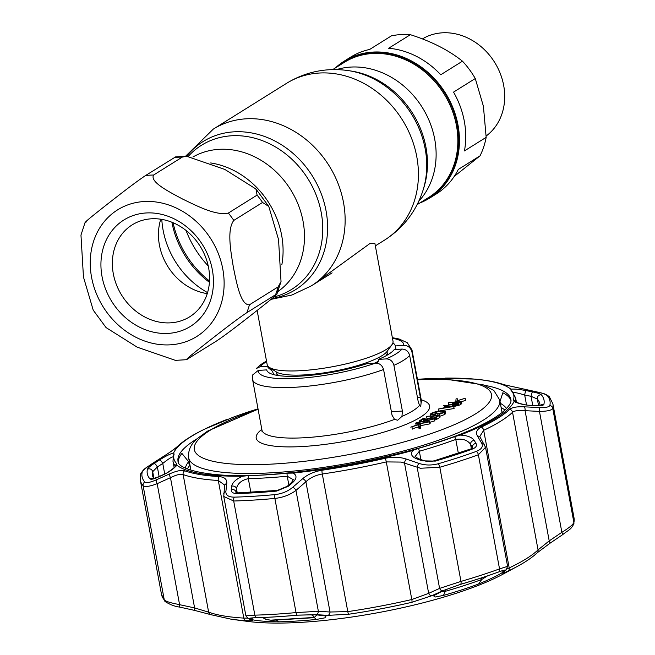 <?xml version="1.0" encoding="UTF-8"?>
<svg xmlns="http://www.w3.org/2000/svg" width="655" height="655" viewBox="0 0 655 655"><rect width="100%" height="100%" fill="white"/><g stroke="black" fill="none" stroke-linecap="round" stroke-linejoin="round"><path stroke-width="0.98" d="M417.12 204.671L428.657 197.466A79.648 67.923 -122 0 0 456.445 125.572A79.648 67.923 -122 0 0 344.252 62.381L332.715 69.586M339.429 65.394A80 68.226 58 0 1 409.801 60.817A80 68.226 58 0 1 457.386 125.154A80 68.226 58 0 1 423.834 200.479M257.137 310.454L267.166 364.589A64.002 14.017 -10.5 0 0 269.344 367.381A64.002 14.017 -10.5 0 0 301.75 370.632A64.002 14.017 -10.5 0 0 391.993 344.653A64.002 14.017 -10.5 0 0 393.025 341.263L374.922 243.578L369.895 243.537L316.995 281.896M233.442 267.723C231.076 252.887 226.507 229.946 233.802 220.416L262.532 202.46L268.771 206.431L278.539 239.542L281.028 281.535L278.17 286.849L249.44 304.804C240.459 305.353 236.52 282.158 233.442 267.723M228.366 213.055C216.109 216.085 196.058 205.49 182.786 199.145C170.275 192.382 149.446 182.139 153.606 175.024L182.336 157.077L186.609 156.242L224.837 169.44L255.925 189L257.096 195.108L228.366 213.055A95.998 81.867 58 0 1 233.802 220.416M186.609 156.242L175.589 156.889L145.557 175.532C134.152 183.171 118.375 195.599 107.805 203.836C97.98 211.59 81.449 224.501 86.435 221.889M85.076 222.495L80.966 235.063L83.463 277.049L93.223 310.159L106.069 327.59L137.157 347.15L175.384 360.356L186.413 359.71L216.437 341.067C227.727 333.518 243.644 320.983 254.165 312.787C264.014 305.009 280.496 292.138 275.558 294.709L276.918 294.103L281.028 281.535M212.335 269.745A62.757 53.522 58 0 1 168.343 333.387A62.757 53.522 58 0 1 102.041 276.606A62.757 53.522 58 0 1 146.024 212.973A62.757 53.522 58 0 1 212.335 269.745M208.618 267.854A54.226 46.243 58 0 1 189.696 316.799A54.226 46.243 58 0 1 113.315 273.782A54.226 46.243 58 0 1 132.236 224.837A54.226 46.243 58 0 1 208.618 267.854M207.258 293.628A54.226 46.243 58 0 1 159.402 244.986A54.226 46.243 58 0 1 160.762 219.212M210.681 162.948A80.712 68.832 58 0 1 281.65 235.317A80.712 68.832 58 0 1 281.855 264.677M278.17 286.849A95.998 81.867 -122 0 1 275.558 294.709L246.829 312.664C235.546 320.213 219.621 332.748 209.101 340.944C199.251 348.722 182.77 361.593 187.707 359.022M464.305 121.183A80.712 68.832 58 0 1 464.444 150.912L486.174 137.337L483.406 106.257L475.276 78.534L453.547 92.109A80.712 68.832 58 0 1 464.305 121.183M419.83 202.984A80.712 68.832 -122 0 0 429.852 197.974A80.712 68.832 -122 0 0 458.009 125.113A80.712 68.832 -122 0 0 344.317 61.079A80.712 68.832 -122 0 0 335.417 67.899M454.193 176.473L480.017 155.857L458.287 169.44A80.712 68.832 58 0 1 436.148 194.044L429.852 197.974M480.017 155.857A80.712 68.832 -122 0 0 486.174 137.337M486.157 136.011A58.131 49.575 -122 0 0 503.67 85.42A58.131 49.575 -122 0 0 422.418 38.907M388.644 48.265A80.712 68.832 58 0 1 440.741 74.768L462.471 61.185C448.601 50.14 431.236 41.306 410.374 34.69L388.644 48.265M344.317 61.079L350.613 57.149A80.712 68.832 58 0 1 369.674 49.444L391.403 35.869A80.712 68.832 -122 0 1 410.374 34.69M475.276 78.534A80.712 68.832 -122 0 0 462.471 61.185M392.361 337.677L399.1 339.012L407.246 342.688L411.995 349.966A81.064 17.75 169.5 0 1 411.913 351.809L420.379 397.519L421.108 402.809L420.739 406.395L419.495 405.445L418.136 401.204L409.662 355.493A81.064 17.75 169.5 0 1 403.521 360.307A81.064 17.75 169.5 0 1 393.917 365.334C392.73 361.175 390.167 359.03 386.229 358.907L378.475 359.39A65.418 14.328 -10.5 0 0 394.22 349.557L401.982 349.074C405.904 349.189 408.466 351.334 409.662 355.493M420.142 424.104L419.896 426.569L418.66 426.642L418.864 424.645L410.759 427.142L419.241 424.153L420.142 424.104L420.518 426.151L420.273 428.616L419.044 428.689L419.225 426.61M419.896 426.569L420.273 428.616M418.709 426.88L412.314 428.771M411.995 427.06L412.372 429.107M418.66 426.642L419.044 428.689M417.145 422.974L421.14 423.269L428.018 421.943C428.476 421.231 427.24 421.018 424.293 421.296L417.448 422.606L417.562 423.228M416.179 422.671L424.849 420.944C428.583 420.608 430.073 420.911 429.32 421.853L420.575 423.621C416.85 423.941 415.393 423.621 416.179 422.671L415.728 423.204L416.113 425.251M429.696 423.9L430.139 423.376L429.762 421.329L429.32 421.853L429.696 423.9L420.436 425.693M420.575 423.621L420.952 425.668M453.481 403.701L454.717 403.914L459.54 402.072L455.372 402.326L453.481 403.701L453.858 405.748L455.102 405.961L458.803 404.806M454.242 403.022L454.414 403.922M454.775 404.217L455.102 405.961M455.7 404.094L454.897 404.896M455.372 402.326L455.651 403.799M458.688 404.192L455.757 404.372M452.335 404.151L452.621 405.723L454.021 404.733M461.39 401.638L458.533 403.316L454.161 404.266L452.245 403.677L454.095 402.407L448.888 402.416L461.39 401.638L461.767 403.685L458.909 405.363L454.537 406.313L452.621 405.723M458.533 403.316L458.909 405.363M452.408 404.585L448.7 404.815L448.323 402.768M252.576 379.507L252.724 374.889L258.258 370.411L266.7 369.887A65.418 14.328 -10.5 0 0 302.045 376.019A65.418 14.328 -10.5 0 0 366.996 363.648L375.438 363.124C379.515 363.124 382.225 365.261 383.568 369.518A81.064 17.75 169.5 0 1 300.047 386.917A81.064 17.75 169.5 0 1 252.576 379.507L261.935 429.999A81.064 17.75 -10.5 0 0 310.396 437.327A81.064 17.75 -10.5 0 0 394.564 419.397L392.042 415.229L383.568 369.518M395.988 349.442L395.333 345.938A65.418 14.328 -10.5 0 0 392.877 342.983M411.913 351.809C410.579 347.551 407.868 345.422 403.783 345.414L395.333 345.938M267.92 366.145A65.418 14.328 -10.5 0 0 267.821 366.276L260.06 366.759L256.285 368.544L260.772 364.598L266.503 361.003M271.514 368.798L271.874 370.738M267.821 366.276L268.059 367.594L272.365 371.148L273.79 374.66M394.564 419.397L397.691 420.232L401.949 416.408L402.391 411.045L393.917 365.334M376.92 363.189L378.721 360.709L378.475 359.39M465.197 398.265L455.831 401.302L456.06 398.829L457.28 398.756L457.092 400.754L465.197 398.265L465.574 400.311L461.415 401.769M456.707 401.245L456.83 401.916M457.28 398.756L457.616 400.573M445.359 407.59L451.246 406.599L447.611 406.19L445.359 407.59M453.637 406.477L438.228 409.072L443.779 407.86L446.636 406.075L443.591 405.723L444.205 405.339L453.718 406.427L454.013 408.523L440.971 410.726M438.228 409.072L438.588 410.996M446.759 406.722L446.874 407.336M444.295 405.805L444.581 407.361M453.718 406.427L454.095 408.474M441.953 413.068L437.229 413.69M440.741 411.053L432.415 413.248L431.694 414.066L433.749 414.574L435.853 413.264L437.131 413.182L434.47 414.852L430.31 414.271L431.178 413.297L436.271 411.446L441.257 410.701L445.31 411.389L444.434 412.413L439.145 414.328L438.719 414.083L443.165 412.478L443.853 411.627L440.741 411.053L441.118 413.1M432.415 413.248L432.652 414.533M437.131 413.182L437.237 415.401M434.47 414.852L434.601 415.565M444.434 412.413L444.81 414.459L439.53 416.375M439.145 414.328L439.325 415.278M445.31 411.389L445.687 413.436L444.81 414.459M439.587 415.262L436.517 417.178L435.231 417.26L437.736 415.696L433.888 415.933L431.391 417.497L430.106 417.579L432.611 416.007L426.52 416.392L439.587 415.262L439.964 417.309L436.893 419.225L435.616 419.306L436.779 418.578M436.517 417.178L436.893 419.225M435.231 417.26L435.616 419.306M435.354 417.906L434.134 418.062M433.888 415.933L434.273 417.98M431.391 417.497L431.506 418.144M431.334 419.568L430.482 419.618L430.106 417.579M430.229 418.226L426.904 418.439L426.52 416.392M423.384 419.069L420.453 420.903L419.175 420.985L423.449 418.308L428.82 420.019L432.726 419.003L431.301 418.275L431.866 417.923C434.298 417.825 435.002 418.168 433.978 418.946L428.354 420.363L423.384 419.069L423.744 421.026M420.453 420.903L420.543 421.386M428.354 420.363L428.452 420.878M425.144 419.847L425.349 420.919M434.355 420.993L434.863 420.404L434.478 418.357L433.978 418.946L434.355 420.993L429.942 422.287M431.301 418.275L431.53 419.511M432.726 419.003L433.102 418.578M423.646 420.469L425.136 420.928M419.175 420.985L419.29 421.615M423.613 419.167L423.834 420.354M456.339 401.949L456.404 401.261M189.868 464.567A168.531 36.901 -10.5 0 0 189.254 465.124M173.632 452.916L174.107 454.128A172.887 37.859 -10.5 0 0 176.563 463.462L176.842 465.132C174.009 468.612 169.555 471.805 163.488 474.719L157.83 477.29C153.606 479.165 150.977 479.681 149.929 478.854A201.748 44.18 169.5 0 1 147.416 469.283C147.915 468.014 150.175 466.065 154.187 463.445L159.599 459.933C165.453 456.24 170.128 453.907 173.632 452.916A174.017 38.105 169.5 0 1 204.859 429.025L203.82 429.533A175.442 38.416 -10.5 0 0 178.144 445.973C175.761 448.208 171.348 451.385 164.921 455.512L152.165 463.666C146.237 467.498 142.913 470.339 142.192 472.19A207.439 45.424 -10.5 0 0 144.78 482.023C146.335 483.251 150.208 482.506 156.414 479.796L169.743 473.843C176.506 470.863 181.476 469.84 184.669 470.773A175.442 38.416 -10.5 0 0 219.368 476.619C224.657 477.127 227.121 479.411 226.761 483.464L225.885 491.512C225.672 495.245 228.497 497.112 234.367 497.137A207.439 45.424 -10.5 0 0 254.148 496.228A207.439 45.424 -10.5 0 0 275.084 494.599C281.969 493.78 287.823 491.365 292.646 487.361L302.626 478.74C307.784 474.376 314.236 471.543 321.99 470.241A175.442 38.416 -10.5 0 0 385.165 458.295C392.861 456.691 399.951 456.961 406.436 459.122L419.135 463.453C425.234 465.402 431.579 465.508 438.187 463.773A207.439 45.424 -10.5 0 0 476.316 451.401C481.638 449.256 483.415 446.514 481.654 443.165L477.479 436.066C475.464 432.456 476.725 429.467 481.269 427.117A175.442 38.416 -10.5 0 0 509.746 409.326C512.169 407.328 517.016 406.501 524.278 406.829L538.672 407.541C545.361 407.819 549.087 407.123 549.84 405.461A207.439 45.424 -10.5 0 0 547.252 395.628C545.664 394.204 541.39 392.795 534.431 391.412L503.22 384.534A175.442 38.416 -10.5 0 0 475.44 379.188C487.148 380.236 496.646 382.07 503.924 384.698L503.924 384.698A3.553 3.25 110 0 0 503.22 384.534M237.061 493.551C233.057 493.526 231.133 492.233 231.281 489.678L231.641 486.215C232.492 482.424 236.127 479.1 242.571 476.218L248.564 475.604A172.887 37.859 -10.5 0 0 267.248 474.793A172.887 37.859 -10.5 0 0 287.177 473.205L293.121 473.074C297.026 475.301 296.928 478.412 292.826 482.408L288.593 486.116L276.664 491.086A201.748 44.18 169.5 0 1 256.302 492.666A201.748 44.18 169.5 0 1 237.061 493.551A3.553 2.014 -91.6 0 1 238.207 492.863L277.343 490.423A3.553 1.335 84.7 0 0 276.664 491.086M411.872 602.297A175.54 38.44 169.5 0 1 348.665 614.243L327.918 615.356L316.209 614.677L297.386 615.151A207.545 45.441 169.5 0 1 276.443 616.781A207.545 45.441 169.5 0 1 256.645 617.69C250.791 617.87 248.376 618.246 249.408 618.828L252.003 620.08C253.231 620.703 251.217 620.891 245.977 620.629A175.54 38.44 169.5 0 1 231.682 619.311L248.155 621.456A156.447 34.257 -10.5 0 0 302.708 622.25A156.447 34.257 -10.5 0 0 502.827 574.255L517.442 566.354A175.54 38.44 169.5 0 1 508.034 571.094C503.425 573.223 501.705 573.739 502.868 572.658L505.316 570.456C506.282 569.498 504.08 569.989 498.717 571.93A207.545 45.441 169.5 0 1 460.571 584.309L442.764 590.753L431.784 595.722L411.872 602.297A3.553 0.688 -103 0 0 411.807 599.521L428.665 593.356A3.553 2.317 65.9 0 0 431.784 595.722M250.693 618.132L249.842 618.803C248.884 618.246 251.184 617.878 256.752 617.706A207.365 45.408 -10.5 0 0 276.533 616.797A207.365 45.408 -10.5 0 0 297.46 615.176L315.391 614.726L326.043 615.995L324.986 617.821L316.168 619.483A167.909 36.77 169.5 0 1 296.813 621.022A167.909 36.77 169.5 0 1 278.662 621.816C264.882 621.554 255.647 620.735 250.939 619.352L249.67 618.443M156.414 479.796A3.553 1.31 65.7 0 0 157.159 483.668L153.917 484.839C148.104 486.698 144.501 486.992 143.109 485.715A209.78 45.932 169.5 0 1 140.342 480.262L161.498 594.413A209.78 45.932 -10.5 0 0 164.266 599.874C165.682 601.249 169.588 602.592 175.99 603.902L194.609 607.922L208.642 612.155A177.775 38.923 -10.5 0 0 243.799 618.091L247.434 618.115M224.583 485.027L218.295 480.483A177.775 38.923 169.5 0 1 183.138 474.548C181.034 473.892 177.873 474.449 173.657 476.234L157.159 483.668L179.568 604.581A3.553 0.819 -77.3 0 0 179.789 607.111C174.811 606.489 169.891 604.606 165.027 601.462L165.027 601.462A3.553 3.439 -41 0 1 164.266 599.874L143.109 485.715A3.553 3.439 139 0 1 144.78 482.023M477.479 436.066A3.553 3.029 149.2 0 1 480.254 437.417L485.535 447.3L478.379 454.75A209.78 45.932 169.5 0 1 439.816 467.261L420.461 468.251L401.204 462.078L386.303 461.914A177.775 38.923 169.5 0 1 322.293 474.015C315.636 475.17 310.167 477.765 305.893 481.785A3.553 1.949 -130.7 0 0 302.626 478.74M406.436 459.122A3.553 1.867 -71.3 0 0 404.528 463.142L428.665 593.356L439.595 588.403L460.973 581.411A209.78 45.932 -10.5 0 0 499.536 568.9L507.224 566.46M445.13 378.091A174.017 38.105 169.5 0 1 474.277 379.089L439.071 378.295A172.887 37.859 -10.5 0 0 420.379 379.106A172.887 37.859 -10.5 0 0 417.431 379.302M258.013 408.843A172.887 37.859 -10.5 0 0 233.196 417.21L204.859 429.025A174.017 38.105 169.5 0 1 227.58 419.216M500.027 401.572L502.811 392.763A169.244 37.057 169.5 0 1 510.941 400.475M316.66 615.225L317.159 614.84M250.939 619.352L252.789 617.902M277.343 490.423L287.193 486.329L291.409 482.62L293.35 479.73L287.234 476.226A174.222 38.146 169.5 0 1 267.15 477.822A174.222 38.146 169.5 0 1 248.319 478.649C241.605 480.156 237.642 483.464 236.439 488.556L236.062 492.527M291.409 482.62A3.553 1.932 48.8 0 1 292.826 482.408M287.193 486.329A3.553 1.932 48.6 0 1 288.593 486.116M231.281 489.678A3.553 3.029 6.2 0 1 236.062 492.02L236.168 492.625M231.641 486.215A3.553 3.038 6.3 0 1 236.439 488.556L237.233 492.838M175.908 466.696L175.966 465.615C176.989 465.762 166.624 473.901 163.775 474.417L163.775 474.417A3.553 1.318 65.6 0 0 163.488 474.719M153.63 478.862L152.983 478.641L158.109 476.996A3.553 1.318 65.4 0 0 157.83 477.29M154.187 463.445A3.553 0.95 57 0 1 157.356 466.95L152.697 471.723A196.975 43.132 -10.5 0 0 152.566 475.939L153.679 478.559M159.599 459.933A3.553 0.95 57.2 0 1 162.759 463.453L157.356 466.95L159.124 476.529M173.288 457.002C172.363 456.461 168.851 458.606 162.759 463.453L164.708 473.974M513.52 399.771A172.887 37.859 -10.5 0 0 511.064 390.437L510.859 389.176C514.281 388.849 519.415 389.332 526.268 390.634L532.638 391.911C537.387 392.885 540.293 393.851 541.366 394.826A201.748 44.18 169.5 0 1 543.879 404.389C543.347 405.519 540.817 405.969 536.281 405.756A3.553 1.416 -86.6 0 0 535.888 405.592L529.756 405.24A3.553 1.416 -86.8 0 1 530.157 405.412C523.525 404.905 518.162 403.562 514.077 401.392L513.52 399.771A3.553 3.447 -163.5 0 1 515.166 401.638M540.023 405.527L539.925 404.151A196.975 43.132 -10.5 0 0 537.329 399.026L531.058 396.316L524.688 395.039C517.229 392.763 513.291 392.017 512.857 392.82M526.522 404.929L524.688 395.039A3.553 0.852 -78.7 0 1 526.268 390.634M532.736 405.412L531.058 396.316A3.553 0.843 -78.6 0 1 532.638 391.911M536.281 405.756L530.157 405.412M472.37 447.357L470.577 444.303A3.553 3.021 -30.5 0 1 474.212 440.365L475.997 443.427A3.553 3.013 149.6 0 0 472.37 447.357L472.509 448.085M475.997 443.427C477.192 445.736 475.988 447.611 472.378 449.068A3.553 2.104 -110 0 0 470.994 448.863L434.355 460.743C430.327 461.775 426.757 461.701 423.621 460.522L418.226 458.631A3.553 1.85 109.3 0 0 416.924 458.95C411.528 456.756 410.153 453.923 412.797 450.452A174.017 38.105 169.5 0 1 293.121 473.074M472.378 449.068A201.748 44.18 169.5 0 1 435.288 461.104L422.328 460.833A3.553 1.85 -70.6 0 1 423.621 460.522M422.328 460.833L416.924 458.95M471.387 448.708L470.577 444.303C467.416 440.037 462.487 438.408 455.782 439.431A3.553 2.145 -110.3 0 0 454.431 436.688A172.887 37.859 169.5 0 1 418.267 448.421L412.797 450.452M458.344 453.268L455.782 439.431A174.222 38.146 169.5 0 1 419.339 451.254L415.114 456.519L418.226 458.631M441.421 591.473L445.294 591.318A174.222 38.146 -10.5 0 0 481.736 579.487L487.476 575.901M503.9 571.537C499.577 574.623 491.144 578.791 478.608 584.023A167.909 36.77 169.5 0 1 443.484 595.411L435.059 597.041L433.536 595.788L443.55 590.499L460.506 584.358A207.365 45.408 -10.5 0 0 498.619 571.987C503.744 570.137 505.848 569.67 504.923 570.587L503.9 571.537L501.779 570.898M503.916 570.276L504.923 570.587L505.07 570.153M454.431 436.688L460.129 435.1C467.162 435.419 471.854 437.18 474.212 440.365M178.307 462.127A169.244 37.057 169.5 0 1 181.926 453.416L188.624 461.718A163.914 35.894 -10.5 0 0 185.365 468.071M188.624 461.718L189.401 465.91A163.914 35.894 -10.5 0 0 187.371 468.947M506.479 408.564A163.914 35.894 -10.5 0 0 500.354 403.341M504.915 410.095A163.914 35.894 -10.5 0 0 501.132 407.533M507.068 568.859L509.197 567.926A177.775 38.923 -10.5 0 0 538.05 549.897L549.209 540.891L561.867 532.318C569.007 527.938 573.01 524.647 573.886 522.444A209.78 45.932 -10.5 0 0 574.034 517.949L552.877 403.799A209.78 45.932 169.5 0 1 552.73 408.294C551.854 410.284 547.433 411.324 539.458 411.406A3.553 1.416 -86.9 0 0 538.672 407.541M524.278 406.829A3.553 1.408 -87.4 0 1 525.073 410.677L549.209 540.891A3.553 0.925 56.1 0 1 549.807 543.363L562.498 534.767A3.553 0.917 55.7 0 0 561.867 532.318L539.458 411.406L525.073 410.677C518.842 410.063 514.666 410.603 512.546 412.29A177.775 38.923 169.5 0 1 483.693 430.319L479.828 436.377L480.254 437.417M327.918 615.356A3.553 2.399 -86.9 0 0 330.03 612.007L347.797 611.614A177.775 38.923 -10.5 0 0 411.807 599.521L386.303 461.914A3.553 0.688 -103 0 0 385.165 458.295M246.149 615.806L254.852 615.151A209.78 45.932 -10.5 0 0 274.863 614.234A209.78 45.932 -10.5 0 0 296.035 612.589L318.371 611.312L330.03 612.007L305.893 481.785L295.962 490.399C290.091 494.812 283.066 497.489 274.879 498.439A209.78 45.932 169.5 0 1 253.706 500.084A209.78 45.932 169.5 0 1 233.696 501.001L223.756 496.474L245.854 615.692L248.04 618.476L250.799 619.777A3.553 3.496 114.3 0 0 252.003 620.08M164.921 455.512A3.553 0.958 -122.3 0 0 164.79 455.552L152.025 463.707C146.704 467.891 143.928 467.809 140.522 474.384L140.342 480.262M169.743 473.843A3.553 1.31 66.1 0 0 170.472 477.708L194.609 607.922A3.553 0.827 -77.7 0 0 194.862 610.46L179.789 607.111A3.553 0.819 -77.3 0 0 179.904 607.103M226.761 483.464A3.553 3.054 -173.4 0 0 224.591 485.912L223.756 496.474M225.885 491.512A3.553 3.038 -173.6 0 0 223.674 493.985M316.209 614.677A3.553 2.399 -86.3 0 0 318.371 611.312L295.962 490.399A3.553 1.94 -131.2 0 0 292.646 487.361M442.764 590.753A3.553 2.317 65.3 0 1 439.595 588.403L417.186 467.49A3.553 1.859 -70.8 0 1 419.135 463.453M484.471 444.524A3.553 3.021 149.4 0 0 481.654 443.165M549.84 405.461A3.553 3.455 -166.8 0 1 552.73 408.294L573.886 522.444A3.553 3.455 13.2 0 1 573.854 523.828C570.685 530.042 568.933 529.608 562.498 534.767A3.553 0.917 55.7 0 1 562.367 534.816M509.746 409.326A3.553 3.291 -133.7 0 1 512.546 412.29L538.05 549.897A3.553 3.291 46.3 0 1 537.149 552.836L549.807 543.363A3.553 0.925 56.1 0 1 549.692 543.404M505.316 570.456A3.553 3.472 -132.7 0 0 506.233 569.85L503.662 572.151A3.553 3.48 -130.8 0 1 502.868 572.658M249.408 618.828A3.553 3.496 116.4 0 1 248.04 618.476M194.961 610.452A3.553 0.827 -77.7 0 1 194.862 610.46L210.656 614.627A3.553 3.25 -70 0 1 208.642 612.155L183.138 474.548A3.553 3.25 110 0 1 184.669 470.773M263.777 617.46L264.112 617.992C265.201 619.212 267.469 619.925 270.908 620.138L311.174 617.632C314.015 617.026 314.212 616.158 311.78 615.029A3.553 2.35 -68.3 0 0 312.64 614.603M311.78 615.029L310.65 614.578M262.663 617.509A3.553 3.308 -32.8 0 0 264.112 617.992M311.174 617.632A3.553 1.261 86.1 0 0 311.641 617.837L314.85 616.977L316.864 614.816M270.908 620.138A3.553 2.08 86.8 0 0 271.645 620.326L311.641 617.837M161.801 219.376A79.648 67.923 -122 0 0 163.095 230.11A79.648 67.923 -122 0 0 207.561 292.613M277.933 291.54A79.648 67.923 -122 0 0 303.077 221.398A79.648 67.923 -122 0 0 192.857 157.028M273.839 296.993A85.003 72.492 -122 0 0 321.253 212.695A85.003 72.492 -122 0 0 265.447 141.889A85.003 72.492 -122 0 0 188.296 156.324M171.897 222.225A85.003 72.492 -122 0 0 209.428 282.297M173.092 222.716A87.295 74.449 -122 0 0 209.51 281.003M272.013 298.533A87.295 74.449 -122 0 0 326.051 210.828A87.295 74.449 -122 0 0 266.56 137.222A87.295 74.449 -122 0 0 186.708 156.242M186.053 230.462A92.445 78.837 -122 0 0 208.233 265.963M332.126 272.873L311.248 285.916A92.445 78.837 -122 0 0 343.498 202.469A92.445 78.837 -122 0 0 213.276 129.125L185.553 156.242M423.195 189.745A87.295 74.449 -122 0 0 425.185 148.881A87.295 74.449 -122 0 0 348.796 70.674L351.579 71.108A85.003 72.492 -122 0 1 425.955 147.269A85.003 72.492 -122 0 1 424.022 187.052L423.195 189.745C416.359 211.188 403.472 227.981 384.526 240.131A92.445 78.837 -122 0 0 416.776 156.676A92.445 78.837 -122 0 0 286.554 83.332L213.276 129.125M418.815 201.208A79.648 67.923 -122 0 0 434.707 139.147A79.648 67.923 -122 0 0 336.572 69.586M374.431 363.189A56.174 12.298 -10.5 0 0 378.271 361.331M385.901 355.853A56.174 12.298 -10.5 0 0 387.146 352.456L387.236 351.195M277.122 375.372L276.672 372.924A56.174 12.298 -10.5 0 0 279.046 375.659M269.344 367.381L276.287 371.901A57.845 12.666 -10.5 0 0 305.574 374.84A57.845 12.666 -10.5 0 0 387.13 351.35L391.993 344.653M222.798 269.099A74.67 63.674 -122 0 0 143.912 201.543A74.67 63.674 -122 0 0 91.569 277.261A74.67 63.674 -122 0 0 170.464 344.817A74.67 63.674 -122 0 0 222.798 269.099M145.557 175.532A95.998 81.867 58 0 1 153.606 175.024M182.336 157.077A95.998 81.867 -122 0 0 174.287 157.577M262.532 202.46A95.998 81.867 -122 0 0 257.096 195.108M249.44 304.804A95.998 81.867 58 0 1 246.829 312.664M258.111 409.359A151.108 33.086 -10.5 0 0 210.116 430.302A151.108 33.086 -10.5 0 0 275.984 463.863A151.108 33.086 -10.5 0 0 475.702 413.78A151.108 33.086 -10.5 0 0 417.53 379.818M502.066 412.552L499.74 400.033A158.223 34.641 169.5 0 1 483.21 420.215A158.223 34.641 169.5 0 1 311.24 469.078A158.223 34.641 169.5 0 1 188.599 457.698C188.001 449.887 191.244 443.247 198.342 437.794L207.61 431.096L258.062 409.129M401.949 416.408A81.064 17.75 -10.5 0 0 412.879 410.791A81.064 17.75 -10.5 0 0 419.495 405.445M421.108 402.809A81.064 17.75 -10.5 0 0 421.353 400.451L421.828 401.54M421.231 399.804A88.179 19.306 169.5 0 1 420.395 417.227A88.179 19.306 169.5 0 1 307.899 446.161A88.179 19.306 169.5 0 1 261.812 429.352M386.229 358.907A73.958 16.195 -10.5 0 0 396.013 353.872A73.958 16.195 -10.5 0 0 401.982 349.074M424.293 421.296L424.587 422.917M460.154 402.407L460.531 404.454M420.379 397.519L417.489 397.7M403.783 345.414A73.958 16.195 -10.5 0 0 392.468 338.275M266.61 361.601A73.958 16.195 -10.5 0 0 260.06 366.759M258.258 370.411A73.958 16.195 -10.5 0 0 298.271 378.377A73.958 16.195 -10.5 0 0 375.438 363.124M402.391 411.045L391.387 411.725M242.571 476.218A174.017 38.105 169.5 0 1 176.842 465.132M297.386 615.151A3.553 1.335 -95.3 0 1 296.035 612.589L274.879 498.439A3.553 1.335 -95.3 0 1 275.084 494.599M438.187 463.773A3.553 1.441 -106.2 0 1 439.816 467.261L460.973 581.411A3.553 1.441 73.8 0 1 460.571 584.309M197.548 438.49A169.244 37.057 -10.5 0 0 178.037 461.202C176.924 469.643 213.767 478.936 267.698 474.629C319.484 471.043 371.074 461.857 422.467 447.078C461.611 435.321 488.433 423.58 502.925 411.848C509.091 406.346 511.735 402.235 510.859 399.517A169.244 37.057 -10.5 0 0 484.503 385.312M288.839 484.88L287.234 476.226A3.553 1.285 -95.5 0 1 287.177 473.205M316.168 619.483L314.146 617.305M278.662 621.816L276.197 620.064M250.857 492.347L248.319 478.649A3.553 2.055 -91.3 0 1 248.564 475.604M173.313 456.822L173.37 455.438A3.553 3.447 16.5 0 1 174.107 454.128M175.565 466.196A174.222 38.146 169.5 0 1 173.002 461.366L174.173 467.67M175.712 466A3.553 3.431 -44 0 1 176.563 463.462M153.262 478.625A3.553 3.439 139 0 0 149.929 478.854M147.416 469.283A3.553 3.455 13.2 0 1 152.697 471.723L153.958 478.502M511.064 390.437A3.553 3.431 136 0 1 511.973 391.109L515.616 397.863A174.222 38.146 169.5 0 1 515.444 401.802M538.557 405.633L537.329 399.026A3.553 3.439 -41 0 1 541.366 394.826M543.879 404.389A3.553 3.455 -166.8 0 0 540.678 405.412M435.288 461.104A3.553 1.441 -106.2 0 0 434.355 460.743M420.878 459.556L419.339 451.254A3.553 1.392 -106 0 0 418.267 448.421M478.608 584.023L481.736 579.487L481.441 577.907M443.484 595.411L445.294 591.318L445.023 589.844M514.077 401.392A174.017 38.105 169.5 0 1 460.129 435.1M475.44 379.188L474.277 379.089A174.017 38.105 169.5 0 1 510.859 389.176M481.269 427.117A3.553 2.669 -115.3 0 1 483.693 430.319L509.197 567.926A3.553 2.669 64.7 0 1 508.034 571.094M498.717 571.93A3.553 2.104 70 0 0 499.536 568.9L478.379 454.75A3.553 2.104 -110 0 0 476.316 451.401M321.99 470.241A3.553 0.581 -98.4 0 0 322.293 474.015L347.797 611.614A3.553 0.581 -98.4 0 0 348.665 614.243M234.367 497.137A3.553 2.014 -91.6 0 0 233.696 501.001L254.852 615.151A3.553 2.014 -91.6 0 0 256.645 617.69M245.977 620.629A3.553 2.595 -86.6 0 1 243.799 618.091L218.295 480.483A3.553 2.595 93.4 0 1 219.368 476.619M178.144 445.973A3.553 3.291 -133.7 0 0 177.431 446.481L177.431 446.481C183.343 440.897 192.136 435.248 203.82 429.533M142.192 472.19A3.553 3.455 -166.8 0 0 140.522 474.384M503.924 384.698L534.554 391.403C542.004 393.385 544.215 392.779 549.349 396.75L549.349 396.75A3.553 3.439 139 0 0 547.252 395.628M573.854 523.828L574.034 517.949M537.149 552.836L537.149 552.836C532.441 557.299 525.875 561.802 517.442 566.354M311.248 285.916L291.933 295.02L271.023 299.351M384.526 240.131L375.348 245.871M348.796 70.674C326.526 67.416 305.779 71.632 286.554 83.332M387.596 354.895L387.146 352.456M276.672 372.924L276.132 371.786M268.771 206.431L255.925 189M190.916 470.216L188.599 457.698M411.995 349.966L421.353 400.451M261.935 429.999L261.877 431.178M430.687 416.318L430.31 414.271M417.481 379.581L447.07 379.351L483.251 384.853L493.878 390.527L499.74 400.033M238.207 492.863L235.906 492.503M173.37 455.438L173.002 461.366M158.109 476.996L163.775 474.417M540.473 405.723L541.005 405.314L535.888 405.592M515.616 397.863L516.435 402.301M515.321 402.465L514.838 401.4C513.242 401.466 525.154 405.584 529.756 405.24M472.714 448.339L472.779 447.832L470.994 448.863M485.535 447.3L507.576 566.215L506.233 569.85M177.431 446.481C172.814 450.46 167.221 454.013 164.79 455.552M224.575 484.995L224.591 485.912M549.349 396.75L552.877 403.799M210.656 614.627L231.682 619.311M165.027 601.462L161.498 594.413M271.645 620.326L265.946 619.409L262.499 617.509"/></g></svg>
